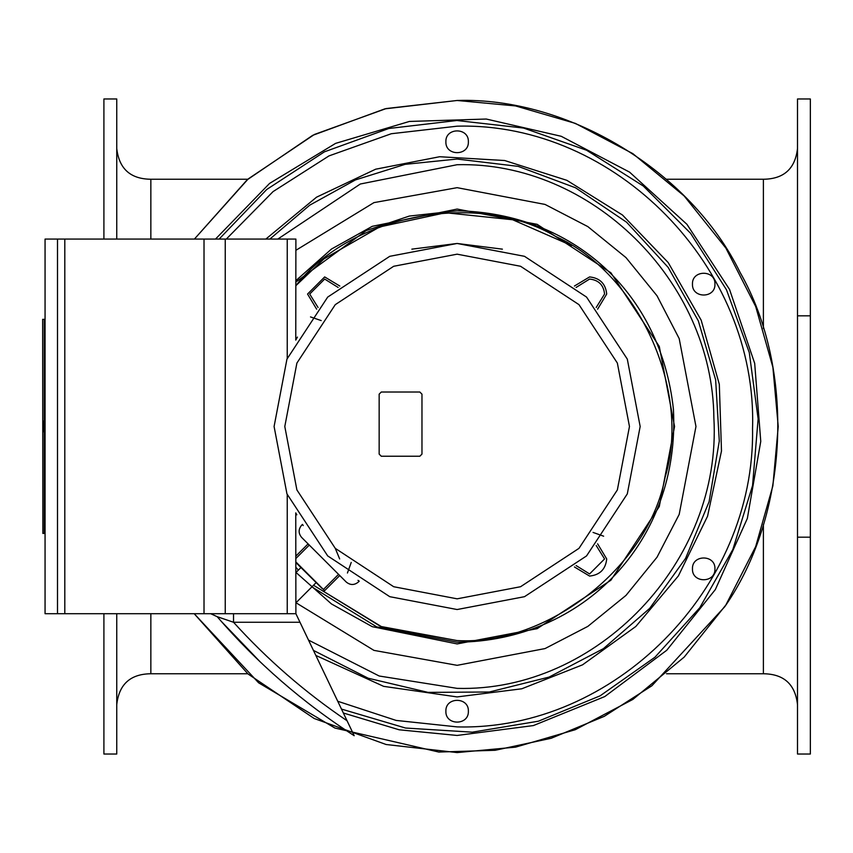 <?xml version="1.0" encoding="UTF-8"?>
<svg xmlns="http://www.w3.org/2000/svg" width="853" height="853" viewBox="0 0 853 853"><rect width="100%" height="100%" fill="white"/><g stroke="black" fill="none" stroke-linecap="round" stroke-linejoin="round"><path stroke-width="1.28" d="M295.756 512.877L295.895 613.702L45.06 613.702L45.06 239.075L295.895 239.075L295.767 340.102M457.123 609.532L524.499 596.684L586.555 555.921L627.307 493.876L640.166 426.5L627.307 359.124L586.555 297.079L524.499 256.316L457.123 243.468L389.757 256.316L327.701 297.079L286.949 359.124L274.09 426.5L286.949 493.876L327.701 555.921L389.757 596.684L457.123 609.532M502.385 249.151L457.123 243.468L411.86 249.151M321.197 320.579L310.513 316.921M297.43 337.074L295.895 339.867M295.895 513.133L296.812 514.817M301.589 525.267C298.326 529.308 298.326 533.349 301.589 537.379C298.326 533.349 298.326 529.308 301.589 525.267L302.474 524.392L303.22 525.555M357.993 580.36L359.241 581.16L358.356 582.034C354.326 585.307 350.284 585.307 346.243 582.034L301.589 537.379M457.123 640.571L381.909 626.923L313.509 585.254L380.587 626.422L457.123 640.571C547.53 645.806 648.749 566.307 665.105 477.243C691.612 390.653 638.375 273.482 555.719 236.484C477.883 190.208 351.436 214.146 295.895 285.67L323.948 258.896L379.67 226.93L445.586 212.738L512.653 219.754L571.489 245.536M295.895 567.33L298.379 570.113M593.059 532.421L603.647 536.196M351.212 562.436L347.438 573.024M210.691 613.702L217.174 616.676L210.691 613.702M233.53 613.702L233.53 622.264L217.174 616.676C257.116 662.941 302.794 702.627 354.198 735.712L347.054 720.753L354.198 735.712M295.895 613.702L347.054 720.753C305.235 692.497 267.394 659.668 233.53 622.264L299.989 622.264M225.245 239.075L225.245 613.702M295.895 561.956L322.189 588.25L295.895 562.266M321.794 587.856L323.415 589.476L338.556 574.336M295.895 562.564L322.029 588.399M323.415 589.476L324.62 590.681L339.75 575.54M419.825 392.017L421.968 394.161L421.968 454.105L419.825 456.238L381.291 456.238L379.159 454.105L379.159 394.161L381.291 392.017L419.825 392.017L421.968 394.161M421.968 454.105L419.825 456.238M381.291 456.238L379.159 454.105M379.159 394.161L381.291 392.017M597.612 309.17L606.707 294.05C605.619 283.718 599.904 278.014 589.583 276.926L574.453 286.022M339.803 286.022L324.673 276.926L307.549 294.05L316.644 309.17M574.453 566.978L589.583 576.074C599.904 574.986 605.619 569.282 606.707 558.95L597.612 543.83M346.243 582.034C350.284 585.307 354.326 585.307 358.356 582.034M311.889 586.875L376.695 626.891L457.123 642.213C582.556 641.253 680.417 541.676 673.422 409.269C660.712 292.131 572.512 213.026 457.123 210.787L409.291 216.076L366.182 230.587L295.895 282.034M295.895 570.966L296.673 571.819M308.509 640.091L379.19 676.013L457.123 688.36C596.705 692.359 722.203 561.562 713.876 417.938C712.639 280.402 590.596 161.26 457.123 164.714L360.318 184.013L277.801 239.075M457.123 100.483L515.553 105.932L575.327 123.376L632.841 153.636L684.191 195.987L725.892 248.116L755.694 306.515L772.882 367.206L778.235 426.532L772.882 485.869L755.694 546.549L725.892 604.948L684.191 657.087L632.841 699.439L575.327 729.688L515.553 747.143L457.123 752.581L386.11 744.509L314.213 718.503L248.031 673.977L194.196 613.702L258.598 682.795L334.909 728.046L438.826 752.047L495.166 750.288L551.198 738.271L604.244 716.349L651.895 685.759L724.719 606.76C789.089 514.732 795.732 370.063 740.063 272.352C690.642 171.24 568.237 96.89 457.123 100.483L386.196 108.544L314.373 134.486L248.234 178.906L194.399 239.075L247.135 179.866L312.667 135.35L384.874 108.853L457.123 100.483M797.502 537.177L797.502 315.823L810.35 315.823L810.35 537.177L797.502 537.177L797.502 754.031L810.35 754.031L810.35 537.177M797.502 315.823L797.502 98.969L810.35 98.969L810.35 315.823M103.906 613.702L103.906 754.031L116.754 754.031L116.754 613.702M116.754 239.075L116.754 98.969L103.906 98.969L103.906 239.075M468.372 711.221C468.979 725.711 445.277 725.711 445.884 711.221C445.277 696.73 468.979 696.73 468.372 711.221M714.942 568.855C715.56 583.356 691.847 583.356 692.465 568.855C691.847 554.365 715.56 554.365 714.942 568.855M714.942 284.145C715.56 298.635 691.847 298.635 692.465 284.145C691.847 269.644 715.56 269.644 714.942 284.145M468.372 141.779C468.979 156.27 445.277 156.27 445.884 141.779C445.277 127.289 468.979 127.289 468.372 141.779M337.745 701.273L396.123 720.422L457.123 726.895C613.915 731.01 755.395 588.709 752.538 428.664C757.763 267.128 615.45 121.926 457.123 126.18L391.314 133.729L329.002 155.896L273.067 191.594L226.312 239.075M215.51 239.075L269.569 183.427L335.613 143.368L409.419 121.446L486.253 119.036L561.242 136.299L629.578 172.135L686.91 224.286L729.528 289.423L754.692 363.367L760.759 441.374L747.345 518.432L715.326 589.583L666.758 650.253L604.788 696.56L533.392 725.572L457.123 735.457L399.172 729.795L343.343 713.001M260.112 661.789L220.874 620.92M265.837 239.075L316.548 197.182L375.683 169.193L439.658 156.728L504.677 160.524L566.872 180.335L622.509 215.041L668.219 262.596L701.177 320.174L719.314 384.287L721.489 451.002L707.553 516.214L678.391 575.903L635.848 626.454L582.556 664.828L521.769 688.787L457.123 696.922L383.647 686.356L315.845 655.445M763.392 524.51L763.392 673.753L666.492 673.753M666.406 179.247L763.392 179.247L763.392 328.554M247.85 179.247L150.853 179.247L150.853 239.075M150.853 613.702L150.853 673.753C130.37 673.987 119.004 684.287 116.754 704.653M797.502 704.653C795.252 684.287 783.886 673.987 763.392 673.753M43.578 431.735L43.578 421.03L43.567 431.671M42.863 319.342L44.249 319.342L44.249 533.424L42.863 533.424L42.65 319.342L42.863 533.424M287.237 494.601L287.237 613.702M57.503 239.075L57.503 613.702M64.807 239.075L64.807 613.702M204.016 239.075L204.016 613.702M287.237 239.075L287.237 358.399M576.127 287.44L589.583 279.059C598.614 280.019 603.615 285.009 604.564 294.05L596.194 307.496M318.062 307.496L309.692 294.05L324.673 279.059L338.119 287.44M596.194 545.504L604.564 558.95L589.583 573.941L576.127 565.56M335.272 548.351L339.665 558.95M457.123 254.173L520.565 266.275L578.984 304.649L617.359 363.069L629.461 426.5L617.359 489.931L578.984 548.351L520.565 586.725L457.123 598.827L393.691 586.725L335.272 548.351L296.897 489.931L284.795 426.5L296.897 363.069L335.272 304.649L393.691 266.275L457.123 254.173M295.895 280.626L331.476 249.055L372.26 226.322L457.123 209.07L537.166 224.339L610.876 272.757L659.294 346.467L674.552 426.5L659.294 506.533L610.876 580.243L537.166 628.661L457.123 643.93L372.26 626.678L331.476 603.945L295.895 572.374M295.895 602.698L373.945 650.381L457.123 665.329L545.046 648.568L587.824 626.401L626.006 595.383L657.034 557.19L679.191 514.412L695.963 426.5L679.191 338.588L657.034 295.81L626.006 257.617L587.824 226.599L545.046 204.432L457.123 187.671L373.945 202.619L295.895 250.302M341.467 709.078L405.57 728.035L472.306 732.173L538.371 721.211L600.117 695.835L654.944 657.236L699.759 607.741L732.855 549.471L752.549 485.592L758.125 418.908L749.286 352.566L726.468 289.764L690.525 233.21L643.301 186.029L586.608 150.256L523.614 128.067L456.888 120.508L388.829 128.494L324.407 151.845L266.712 189.494L219.136 239.075M313.435 650.402L368.208 678.22L428.025 692.38L489.334 692.007L549.033 677.101L603.402 648.653L649.719 608.349L685.567 558.374L709.088 501.745L719.292 441.065L715.646 379.841L698.33 320.867L668.123 267.352L626.592 222.217L575.572 187.809L518.144 166.367L457.123 159.042L405.132 164.341L355.445 179.919L309.746 205.168L269.847 239.075M295.895 558.47L309.287 545.078M295.895 572.598L300.906 567.576M316.047 582.716L295.895 602.868M295.895 556.06L308.082 543.873M247.765 673.753L150.853 673.753M797.502 148.347L797.502 148.529C795.177 168.787 783.8 179.034 763.392 179.247M810.35 149.584L810.35 148.966M810.35 703.725L810.35 149.275M150.853 179.247C130.445 179.034 119.079 168.787 116.754 148.518M103.906 150.544L103.906 149.584"/></g></svg>
